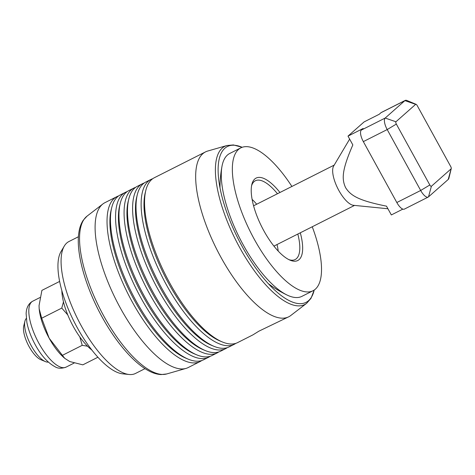 <?xml version="1.0" encoding="UTF-8"?>
<svg xmlns="http://www.w3.org/2000/svg" width="475" height="475" viewBox="0 0 475 475"><rect width="100%" height="100%" fill="white"/><g stroke="black" fill="none" stroke-linecap="round" stroke-linejoin="round"><path stroke-width="0.71" d="M277.032 244.542A41.046 15.052 -116.8 0 1 278.213 251.091M61.845 290.605A41.925 15.372 63.2 0 0 73.334 326.562A41.925 15.372 63.2 0 0 91.829 350.01M252.118 199.399A41.046 15.052 -116.8 0 1 256.69 204.232M291.899 186.455A80.038 29.349 63.2 0 0 240.873 147.844L229.793 153.437A80.038 29.349 63.2 0 0 227.454 155.028A80.038 29.349 63.2 0 0 221.997 166.25A80.038 29.349 63.2 0 0 243.224 244.886A80.038 29.349 63.2 0 0 286.989 295.011A80.038 29.349 63.2 0 0 301.928 296.347L313.007 290.753A80.038 29.349 63.2 0 0 312.247 226.765M240.873 147.844A80.038 29.349 63.2 0 0 254.303 239.293A80.038 29.349 63.2 0 0 313.007 290.753M251.596 185.689A44.127 16.18 -116.8 0 1 255.348 180.767A44.127 16.18 -116.8 0 1 277.471 193.741M279.953 192.488A46.176 16.934 63.2 0 0 251.857 184.419A46.176 16.934 63.2 0 0 263.88 230.832A46.176 16.934 63.2 0 0 290.106 260.193A46.176 16.934 63.2 0 0 300.301 232.797M297.819 234.05A44.127 16.18 -116.8 0 1 295.118 259.552A44.127 16.18 -116.8 0 1 288.931 259.653M39.188 308.928A36.943 13.543 63.2 0 0 39.199 309.065A36.943 13.543 63.2 0 0 49.174 338.224A36.943 13.543 63.2 0 0 63.531 357.265L64.713 358.322L49.174 338.224L41.681 318.226L39.176 308.815L39.045 305.686L41.895 290.385L59.636 281.426M79.824 336.935L82.234 345.319L87.572 346.228M63.472 301.863L61.768 308.085L67.771 314.925M97.903 357.242L82.828 364.848L69.748 361.54L64.713 358.322M41.681 318.226L61.768 308.085M62.148 355.46L82.234 345.319M226.937 145.522L207.7 151.044A92.352 33.862 63.2 0 0 205.503 151.905L154.363 177.721A92.352 33.862 63.2 0 0 151.667 179.556A92.352 33.862 63.2 0 0 145.819 190.41A92.352 33.862 63.2 0 0 169.866 283.231A92.352 33.862 63.2 0 0 222.318 341.952A92.352 33.862 63.2 0 0 237.601 342.612L252.89 334.893L258.869 331.188L288.735 316.795A92.352 33.862 63.2 0 0 290.736 315.537L306.607 303.341A88.611 32.49 63.2 0 1 239.697 247.582A88.611 32.49 63.2 0 1 226.937 145.522L233.427 144.94L242.161 147.298A87.275 31.997 -116.8 0 0 218.488 177.365A87.275 31.997 -116.8 0 0 242.048 246.252A87.275 31.997 -116.8 0 0 275.963 291.228A87.275 31.997 -116.8 0 0 314.207 290.047L311.006 298.336L306.607 303.341M205.503 151.905A92.352 33.862 63.2 0 0 221.006 257.42A92.352 33.862 63.2 0 0 288.735 316.795M201.738 360.549A92.352 33.862 -116.8 0 1 200.1 361.54L188.171 367.561A92.352 33.862 -116.8 0 1 185.968 368.422A92.352 33.862 -116.8 0 1 120.436 308.186A92.352 33.862 -116.8 0 1 102.933 203.929A92.352 33.862 -116.8 0 1 104.933 202.671L116.868 196.65A92.352 33.862 -116.8 0 1 118.637 195.92M145.018 368.653L135.529 373.445A73.886 27.093 -116.8 0 1 129.153 374.496A73.886 27.093 -116.8 0 1 81.344 325.945A73.886 27.093 -116.8 0 1 64.309 246.038A73.886 27.093 -116.8 0 1 68.94 241.532L78.428 236.74M64.309 246.038L61.02 251.578A70.33 25.787 63.2 0 0 77.235 327.637A70.33 25.787 63.2 0 0 122.746 373.849L129.153 374.496M200.1 361.54A92.352 33.862 -116.8 0 1 132.371 302.165A92.352 33.862 -116.8 0 1 114.166 198.485A92.352 33.862 -116.8 0 1 116.868 196.65M210.259 356.244A92.352 33.862 -116.8 0 1 208.626 357.236A92.352 33.862 -116.8 0 1 140.891 297.861A92.352 33.862 -116.8 0 1 122.692 194.18A92.352 33.862 -116.8 0 1 125.388 192.345A92.352 33.862 -116.8 0 1 127.157 191.615M125.388 192.345L120.276 194.928A92.352 33.862 63.2 0 0 117.574 196.763A92.352 33.862 63.2 0 0 111.726 207.617A92.352 33.862 63.2 0 0 135.779 300.443A92.352 33.862 63.2 0 0 188.225 359.159A92.352 33.862 63.2 0 0 203.508 359.818L208.626 357.236M218.785 351.945A92.352 33.862 -116.8 0 1 217.146 352.937A92.352 33.862 -116.8 0 1 149.411 293.556A92.352 33.862 -116.8 0 1 131.213 189.881A92.352 33.862 -116.8 0 1 133.908 188.047A92.352 33.862 -116.8 0 1 135.684 187.316M133.908 188.047L128.796 190.623A92.352 33.862 63.2 0 0 126.101 192.464A92.352 33.862 63.2 0 0 120.252 203.312A92.352 33.862 63.2 0 0 144.299 296.139A92.352 33.862 63.2 0 0 196.751 354.861A92.352 33.862 63.2 0 0 212.034 355.52L217.146 352.937M227.305 347.641A92.352 33.862 -116.8 0 1 225.667 348.632A92.352 33.862 -116.8 0 1 157.938 289.257A92.352 33.862 -116.8 0 1 139.733 185.577A92.352 33.862 -116.8 0 1 142.435 183.742A92.352 33.862 -116.8 0 1 144.204 183.012M142.435 183.742L137.317 186.325A92.352 33.862 63.2 0 0 134.621 188.159A92.352 33.862 63.2 0 0 128.773 199.013A92.352 33.862 63.2 0 0 152.819 291.84A92.352 33.862 63.2 0 0 205.271 350.556A92.352 33.862 63.2 0 0 220.554 351.215L225.667 348.632M235.832 343.342A92.352 33.862 -116.8 0 1 234.193 344.333A92.352 33.862 -116.8 0 1 166.458 284.952A92.352 33.862 -116.8 0 1 148.259 181.278A92.352 33.862 -116.8 0 1 150.955 179.443A92.352 33.862 -116.8 0 1 152.724 178.713M150.955 179.443L145.843 182.02A92.352 33.862 63.2 0 0 143.141 183.855A92.352 33.862 63.2 0 0 137.299 194.708A92.352 33.862 63.2 0 0 161.346 287.535A92.352 33.862 63.2 0 0 213.797 346.251A92.352 33.862 63.2 0 0 229.075 346.91L234.193 344.333M188.225 359.159L185.939 358.203A90.303 33.113 -116.8 0 1 130.631 293.158A90.303 33.113 -116.8 0 1 111.138 210.027L111.726 207.617M196.751 354.861L194.459 353.899A90.303 33.113 -116.8 0 1 139.151 288.853A90.303 33.113 -116.8 0 1 119.658 205.723L120.252 203.312M205.271 350.556L202.985 349.6A90.303 33.113 -116.8 0 1 147.672 284.549A90.303 33.113 -116.8 0 1 128.185 201.424L128.773 199.013M213.797 346.251L211.506 345.295A90.303 33.113 -116.8 0 1 156.198 280.25A90.303 33.113 -116.8 0 1 136.705 197.119L137.299 194.708M222.318 341.952L220.026 340.997A90.303 33.113 -116.8 0 1 164.718 275.945A90.303 33.113 -116.8 0 1 145.231 192.82L145.819 190.41M416.064 104.316L406.909 100.492A10.26 3.764 63.2 0 0 405.211 100.415A10.26 3.764 63.2 0 0 404.908 100.623L385.178 118.049L361.315 130.097A10.26 3.764 63.2 0 0 360.703 134.532A10.26 3.764 63.2 0 0 363.339 141.615L387.202 129.568L420.684 190.475A10.26 3.764 63.2 0 0 425.018 196.056A10.26 3.764 63.2 0 0 428.213 197.072A10.26 3.764 63.2 0 0 428.509 196.87L448.24 179.437A10.26 3.764 63.2 0 0 448.893 178.232L451.25 168.589A2.054 0.754 -116.8 0 1 451.119 168.833L431.389 186.259A2.054 0.754 -116.8 0 1 430.688 186.099A2.054 0.754 -116.8 0 1 429.822 184.983L396.34 124.076A2.054 0.754 -116.8 0 1 395.812 122.657A2.054 0.754 -116.8 0 1 395.936 121.772L415.667 104.346A2.054 0.754 -116.8 0 1 416.064 104.316A2.054 0.754 -116.8 0 1 416.367 104.506A2.054 0.754 -116.8 0 1 417.234 105.622L450.716 166.529A2.054 0.754 -116.8 0 1 451.244 167.942A2.054 0.754 -116.8 0 1 451.25 168.589M395.936 121.772L385.178 118.049A10.26 3.764 63.2 0 0 384.572 122.485A10.26 3.764 63.2 0 0 387.202 129.568L396.34 124.076M429.822 184.983L420.684 190.475L396.821 202.522A10.26 3.764 63.2 0 0 401.155 208.103A10.26 3.764 63.2 0 0 404.344 209.119L428.213 197.072M405.211 100.415L381.348 112.462A10.26 3.764 63.2 0 0 381.045 112.664L404.908 100.623L415.667 104.346M48.296 362.081A24.623 9.031 -116.8 0 1 45.327 361.57A24.623 9.031 -116.8 0 1 30.246 343.829A24.623 9.031 -116.8 0 1 24.932 321.159A24.623 9.031 -116.8 0 1 26.279 318.464M24.932 321.159L23.75 325.981A20.526 7.523 63.2 0 0 28.179 344.874A20.526 7.523 63.2 0 0 40.749 359.652L45.327 361.57M402.859 209.125L391.335 214.943L386.502 206.156C358.079 200.462 350.716 195.552 345.604 187.678C341.721 179.188 341.656 170.596 352.836 144.917L348.003 136.123L364.076 121.927L379.216 114.279L381.045 112.664M396.821 202.522L363.339 141.615M361.315 130.097L363.143 128.482L348.003 136.123M349.642 139.11L333.64 166.054A22.574 8.277 63.2 0 0 337.838 188.557A22.574 8.277 63.2 0 0 353.453 205.301L387.933 208.757M74.052 363.096L66.043 367.139A36.943 13.543 -116.8 0 1 59.523 366.7A36.943 13.543 -116.8 0 1 34.717 334.727A36.943 13.543 -116.8 0 1 31.665 301.916A36.943 13.543 -116.8 0 1 32.745 301.186L39.989 297.528M87.067 216.125L83.214 220.275C80.952 223.707 79.485 227.923 78.814 232.928C75.81 252.943 85.482 286.965 101.994 316.825C115.288 341.121 132.792 362.188 148.224 370.559C152.665 373.012 156.946 374.353 161.067 374.585L166.731 373.95A88.611 32.49 -116.8 0 1 103.859 316.154A88.611 32.49 -116.8 0 1 87.067 216.125L102.933 203.929M448.24 179.437L451.119 168.833M431.389 186.259L428.509 196.87M221.997 166.25A119.035 119.035 0 0 0 220.002 187.839M268.44 283.795A119.035 119.035 0 0 0 286.989 295.011M66.043 367.139C61.613 368.659 58.027 368.57 55.29 366.884C47.274 362.651 40.155 354.439 33.933 342.249C30.465 335.392 28.108 328.753 26.849 322.335L26.125 313.553C26.44 307.521 28.648 303.394 32.745 301.186M166.731 373.95L185.968 368.422M334.204 165.104L253.579 205.8M354.552 205.408L273.927 246.109"/></g></svg>
